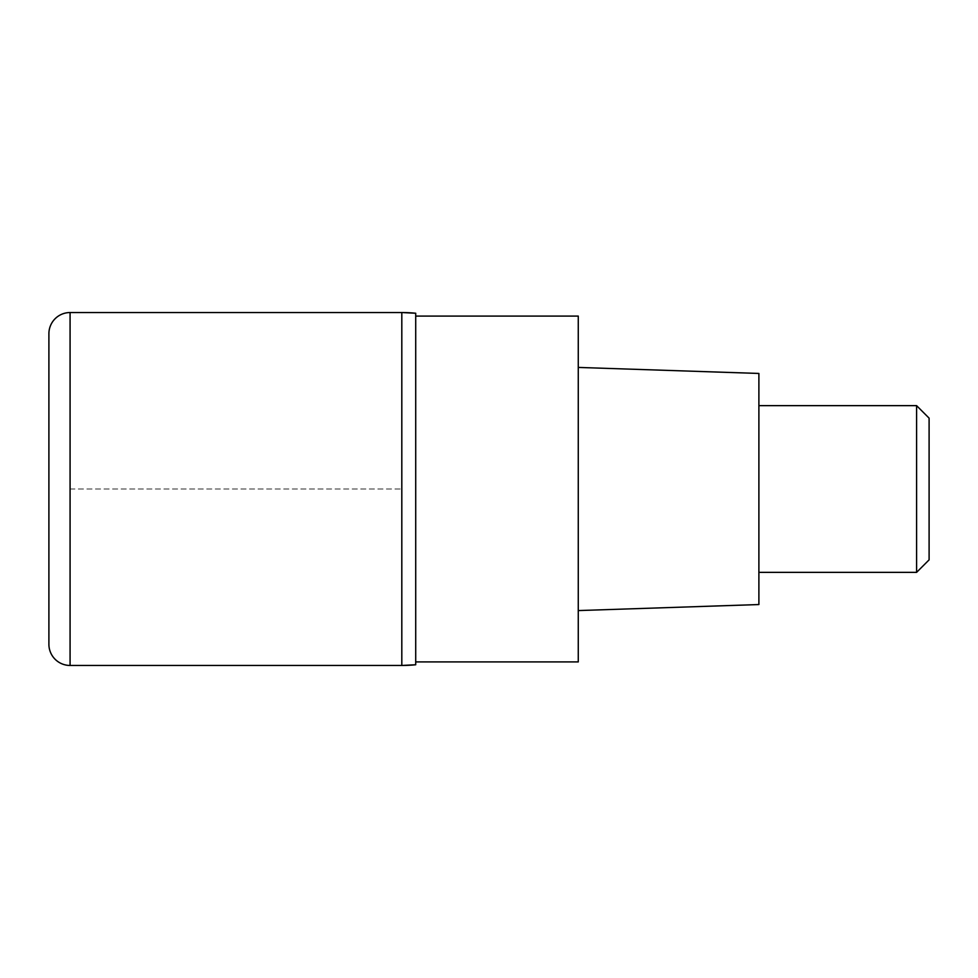 <?xml version="1.0" encoding="UTF-8"?>
<svg xmlns="http://www.w3.org/2000/svg" width="978" height="978" viewBox="0 0 978 978"><rect width="100%" height="100%" fill="white"/><g stroke="black" fill="none" stroke-linecap="round" stroke-linejoin="round"><path stroke-width="0.73" stroke-dasharray="4.89 3.67" d="M401.811 312.544L401.811 665.456L401.811 312.544M48.9 644.282L48.9 333.718M415.711 313.241L415.711 664.759M415.711 661.91L415.711 316.09L415.711 661.91M578.267 316.09L578.267 661.91M578.267 610.578L578.267 367.422L578.267 610.578M758.891 373.449L758.891 604.551M758.891 572.362L758.891 405.638L758.891 572.362M916.594 405.638L916.594 572.362M929.1 418.144L929.1 559.856M70.074 489L401.811 489L70.074 489M70.074 665.456L70.074 312.544"/><path stroke-width="1.47" d="M401.811 312.544L70.074 312.544L70.074 665.456L401.811 665.456L401.811 312.544L401.811 665.456L415.711 664.759L415.711 313.241A138.937 138.937 -0 0 0 401.811 312.544L415.711 313.241M70.074 665.456A21.174 21.174 0 0 1 48.9 644.282L48.9 333.718A21.174 21.174 0 0 1 70.074 312.544M415.711 661.91L578.267 661.91L578.267 316.09L415.711 316.09M578.267 610.578L758.891 604.551L758.891 373.449L578.267 367.422M758.891 572.362L916.594 572.362L916.594 405.638L758.891 405.638M916.594 405.638L929.1 418.144L929.1 559.856L916.594 572.362M415.711 664.759A138.937 138.937 180 0 1 401.811 665.456L415.711 664.759"/></g></svg>
